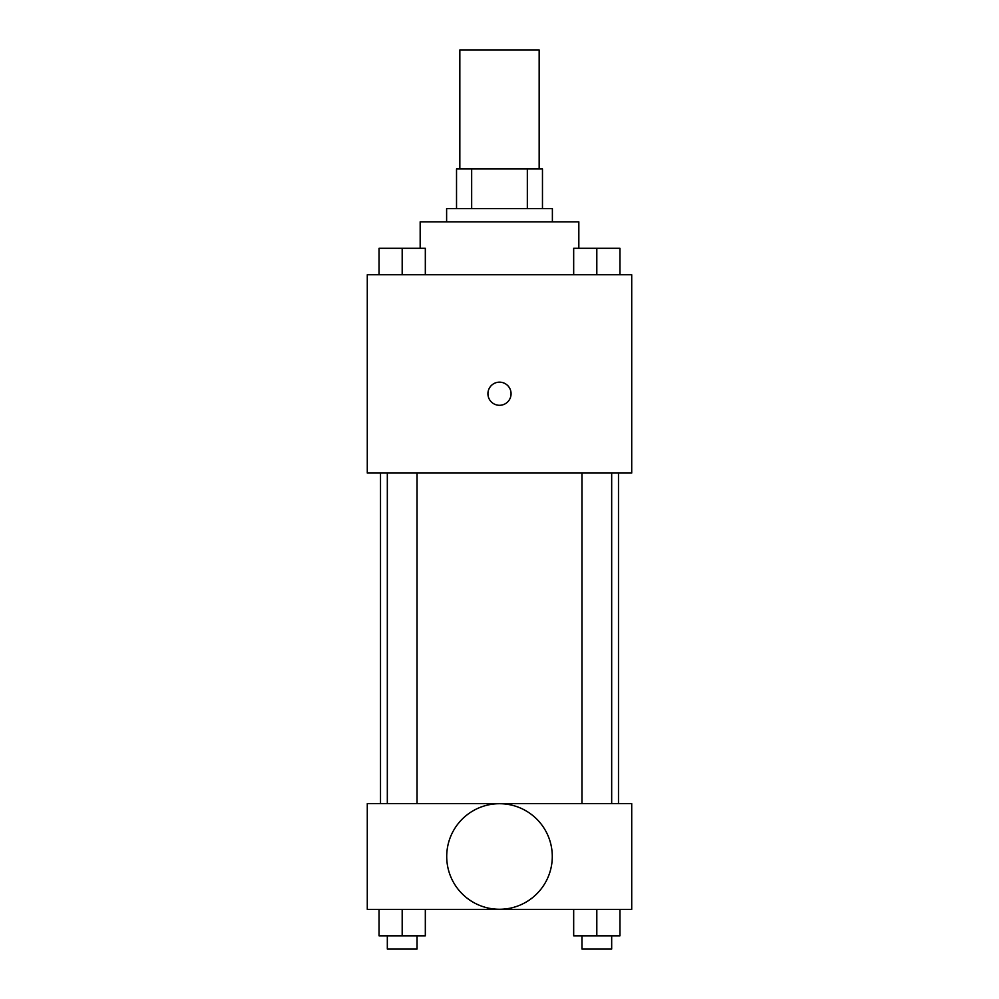 <?xml version="1.0" encoding="UTF-8"?>
<svg xmlns="http://www.w3.org/2000/svg" width="999" height="999" viewBox="0 0 999 999"><rect width="100%" height="100%" fill="white"/><g stroke="black" fill="none" stroke-linecap="round" stroke-linejoin="round"><path stroke-width="1.5" d="M539.16 168.943L539.16 49.95L459.84 49.95L459.84 168.943M471.665 208.616L471.665 168.943L456.531 168.943L456.531 208.616L456.531 168.943M471.665 168.943L542.469 168.943L542.469 208.616M527.335 208.616L527.335 168.943M446.615 221.84L446.615 208.616L552.385 208.616L552.385 221.84M578.833 248.276L578.833 221.84L420.167 221.84L420.167 248.276M367.282 274.725L631.718 274.725L631.718 473.051L367.282 473.051L367.282 274.725M499.5 405.294A11.563 11.563 0 0 1 489.485 387.937A11.563 11.563 0 0 1 509.515 387.937A11.563 11.563 0 0 1 499.5 405.294M367.282 803.608L631.718 803.608L631.718 909.39L367.282 909.39L367.282 803.608M499.5 909.277A52.785 52.785 0 0 1 453.783 830.107A52.785 52.785 0 0 1 545.217 830.107A52.785 52.785 0 0 1 499.5 909.277M573.676 909.39L573.676 935.826L619.954 935.826L619.954 909.39L619.954 935.826M596.815 935.826L596.815 909.39M611.675 935.826L611.675 949.05L581.955 949.05L581.955 935.826M379.046 909.39L379.046 935.826L425.324 935.826L425.324 909.39L425.324 935.826M402.185 935.826L402.185 909.39M417.045 935.826L417.045 949.05L387.325 949.05L387.325 935.826M573.676 274.725L573.676 248.276L619.954 248.276L619.954 274.725L619.954 248.276M596.815 274.725L596.815 248.276M611.675 248.276L581.955 248.276M379.046 274.725L379.046 248.276L425.324 248.276L425.324 274.725L425.324 248.276M402.185 274.725L402.185 248.276M417.045 248.276L387.325 248.276M618.493 803.608L618.493 473.051M380.507 803.608L380.507 473.051M581.955 473.051L581.955 803.608M611.675 473.051L611.675 803.608M417.045 803.608L417.045 473.051M387.325 803.608L387.325 473.051"/></g></svg>
